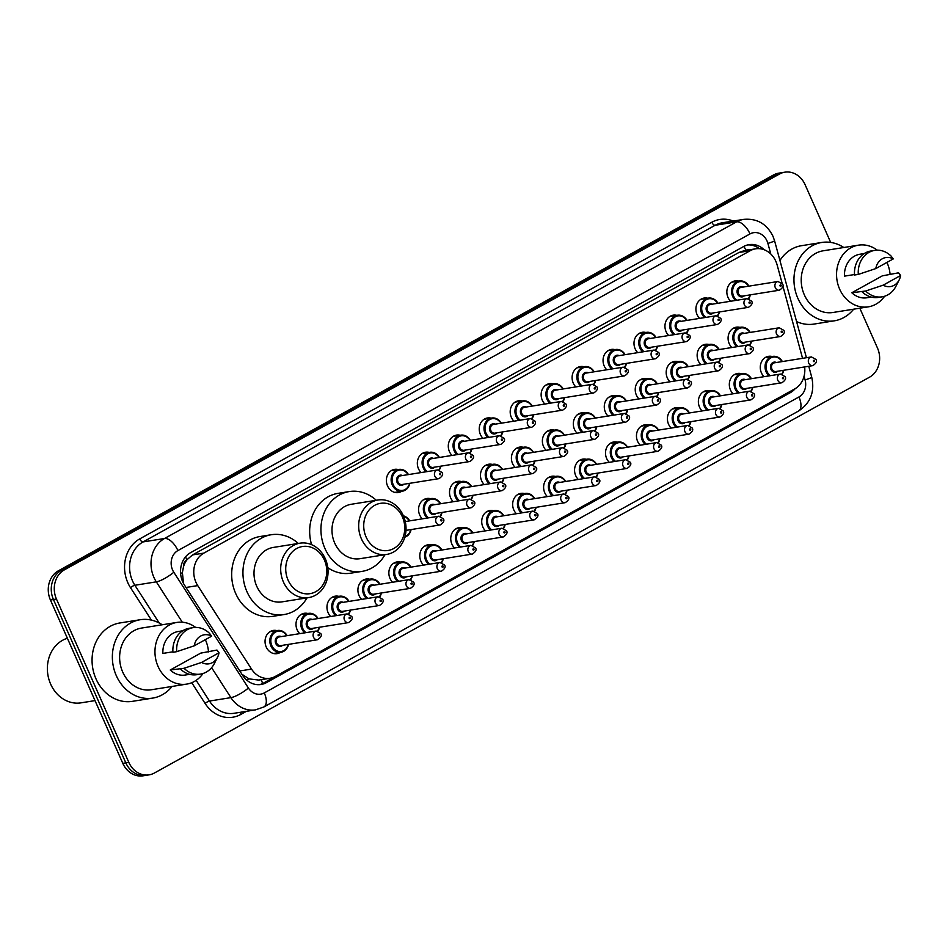 <?xml version="1.0" encoding="UTF-8"?>
<svg xmlns="http://www.w3.org/2000/svg" width="948" height="948" viewBox="0 0 948 948"><rect width="100%" height="100%" fill="white"/><g stroke="black" fill="none" stroke-linecap="round" stroke-linejoin="round"><path stroke-width="1.42" d="M733.065 393.811A11.755 10.061 -99.1 0 1 730.481 390.019A11.755 10.061 -99.1 0 1 737.568 373.453A11.755 10.061 -99.1 0 1 741.135 373.631M702.113 410.934A11.755 10.061 -99.1 0 1 699.529 407.142A11.755 10.061 -99.1 0 1 706.615 390.588A11.755 10.061 -99.1 0 1 710.182 390.766M671.16 428.069A11.755 10.061 -99.1 0 1 668.577 424.277A11.755 10.061 -99.1 0 1 675.663 407.723A11.755 10.061 -99.1 0 1 679.23 407.901M640.208 445.204A11.755 10.061 -99.1 0 1 637.625 441.413A11.755 10.061 -99.1 0 1 644.711 424.858A11.755 10.061 -99.1 0 1 648.29 425.024M609.256 462.34A11.755 10.061 -99.1 0 1 606.673 458.548A11.755 10.061 -99.1 0 1 613.759 441.981A11.755 10.061 -99.1 0 1 617.338 442.159M578.316 479.463A11.755 10.061 -99.1 0 1 575.72 475.671A11.755 10.061 -99.1 0 1 582.807 459.116A11.755 10.061 -99.1 0 1 586.385 459.294M547.363 496.598A11.755 10.061 -99.1 0 1 544.768 492.806A11.755 10.061 -99.1 0 1 551.855 476.252A11.755 10.061 -99.1 0 1 555.433 476.417M516.411 513.733A11.755 10.061 -99.1 0 1 513.816 509.941A11.755 10.061 -99.1 0 1 520.902 493.375A11.755 10.061 -99.1 0 1 524.481 493.553M485.459 530.856A11.755 10.061 -99.1 0 1 482.876 527.064A11.755 10.061 -99.1 0 1 489.962 510.51A11.755 10.061 -99.1 0 1 493.529 510.688M454.507 547.991A11.755 10.061 -99.1 0 1 451.923 544.199A11.755 10.061 -99.1 0 1 459.01 527.645A11.755 10.061 -99.1 0 1 462.577 527.811M423.555 565.126A11.755 10.061 -99.1 0 1 420.971 561.335A11.755 10.061 -99.1 0 1 428.058 544.768A11.755 10.061 -99.1 0 1 431.624 544.946M392.602 582.25A11.755 10.061 -99.1 0 1 390.019 578.458A11.755 10.061 -99.1 0 1 397.105 561.903A11.755 10.061 -99.1 0 1 400.672 562.081M361.65 599.385A11.755 10.061 -99.1 0 1 359.067 595.593A11.755 10.061 -99.1 0 1 366.153 579.038A11.755 10.061 -99.1 0 1 369.72 579.216M330.698 616.52A11.755 10.061 -99.1 0 1 328.115 612.728A11.755 10.061 -99.1 0 1 335.201 596.174A11.755 10.061 -99.1 0 1 338.768 596.339M299.746 633.655A11.755 10.061 -99.1 0 1 297.162 629.863A11.755 10.061 -99.1 0 1 304.249 613.297A11.755 10.061 -99.1 0 1 307.816 613.475M280.347 652.378A11.755 10.061 -99.1 0 1 277.006 653.646A11.755 10.061 -99.1 0 1 266.21 646.986A11.755 10.061 -99.1 0 1 273.297 630.432A11.755 10.061 -99.1 0 1 276.863 630.61M764.017 376.676A11.755 10.061 -99.1 0 1 761.434 372.884A11.755 10.061 -99.1 0 1 768.52 356.329A11.755 10.061 -99.1 0 1 772.087 356.495M700.88 364.66A11.755 10.061 -99.1 0 1 698.297 360.868A11.755 10.061 -99.1 0 1 705.383 344.314A11.755 10.061 -99.1 0 1 708.95 344.491M669.928 381.795A11.755 10.061 -99.1 0 1 667.345 378.003A11.755 10.061 -99.1 0 1 674.431 361.449A11.755 10.061 -99.1 0 1 677.998 361.615M638.976 398.93A11.755 10.061 -99.1 0 1 636.392 395.138A11.755 10.061 -99.1 0 1 643.479 378.572A11.755 10.061 -99.1 0 1 647.046 378.75M608.024 416.054A11.755 10.061 -99.1 0 1 605.44 412.262A11.755 10.061 -99.1 0 1 612.527 395.707A11.755 10.061 -99.1 0 1 616.093 395.885M577.071 433.189A11.755 10.061 -99.1 0 1 574.488 429.397A11.755 10.061 -99.1 0 1 581.574 412.842A11.755 10.061 -99.1 0 1 585.141 413.008M546.119 450.324A11.755 10.061 -99.1 0 1 543.536 446.532A11.755 10.061 -99.1 0 1 550.622 429.977A11.755 10.061 -99.1 0 1 554.201 430.143M515.167 467.459A11.755 10.061 -99.1 0 1 512.584 463.667A11.755 10.061 -99.1 0 1 519.67 447.101A11.755 10.061 -99.1 0 1 523.249 447.278M484.227 484.582A11.755 10.061 -99.1 0 1 481.631 480.79A11.755 10.061 -99.1 0 1 488.718 464.236A11.755 10.061 -99.1 0 1 492.296 464.413M453.274 501.717A11.755 10.061 -99.1 0 1 450.679 497.925A11.755 10.061 -99.1 0 1 457.766 481.371A11.755 10.061 -99.1 0 1 461.344 481.537M422.322 518.852A11.755 10.061 -99.1 0 1 419.727 515.06A11.755 10.061 -99.1 0 1 426.813 498.494A11.755 10.061 -99.1 0 1 430.392 498.672M731.832 347.537A11.755 10.061 -99.1 0 1 729.249 343.745A11.755 10.061 -99.1 0 1 736.335 327.179A11.755 10.061 -99.1 0 1 739.902 327.356M544.887 404.049A11.755 10.061 -99.1 0 1 542.303 400.257A11.755 10.061 -99.1 0 1 549.39 383.691A11.755 10.061 -99.1 0 1 552.957 383.869M513.934 421.173A11.755 10.061 -99.1 0 1 511.351 417.381A11.755 10.061 -99.1 0 1 518.438 400.826A11.755 10.061 -99.1 0 1 522.004 401.004M668.695 335.521A11.755 10.061 -99.1 0 1 666.112 331.729A11.755 10.061 -99.1 0 1 673.199 315.174A11.755 10.061 -99.1 0 1 676.765 315.34M482.982 438.308A11.755 10.061 -99.1 0 1 480.399 434.516A11.755 10.061 -99.1 0 1 487.485 417.961A11.755 10.061 -99.1 0 1 491.052 418.127M699.648 318.386A11.755 10.061 -99.1 0 1 697.064 314.594A11.755 10.061 -99.1 0 1 704.151 298.039A11.755 10.061 -99.1 0 1 707.718 298.217M575.839 386.914A11.755 10.061 -99.1 0 1 573.256 383.122A11.755 10.061 -99.1 0 1 580.342 366.568A11.755 10.061 -99.1 0 1 583.909 366.734M637.743 352.656A11.755 10.061 -99.1 0 1 635.16 348.864A11.755 10.061 -99.1 0 1 642.246 332.298A11.755 10.061 -99.1 0 1 645.813 332.475M606.791 369.779A11.755 10.061 -99.1 0 1 604.208 365.987A11.755 10.061 -99.1 0 1 611.294 349.433A11.755 10.061 -99.1 0 1 614.861 349.611M452.03 455.443A11.755 10.061 -99.1 0 1 449.447 451.651A11.755 10.061 -99.1 0 1 456.533 435.096A11.755 10.061 -99.1 0 1 460.112 435.262M421.078 472.578A11.755 10.061 -99.1 0 1 418.495 468.786A11.755 10.061 -99.1 0 1 425.581 452.22A11.755 10.061 -99.1 0 1 429.16 452.397M401.679 491.301A11.755 10.061 -99.1 0 1 398.338 492.569A11.755 10.061 -99.1 0 1 387.542 485.909A11.755 10.061 -99.1 0 1 394.629 469.355A11.755 10.061 -99.1 0 1 398.207 469.533M730.6 301.263A11.755 10.061 -99.1 0 1 728.017 297.471A11.755 10.061 -99.1 0 1 735.091 280.904A11.755 10.061 -99.1 0 1 738.67 281.082M782.112 283.227L777.123 264.919A22.041 18.853 80.9 0 0 775.843 261.316A22.041 18.853 80.9 0 0 755.615 248.826A22.041 18.853 80.9 0 0 750.259 250.675L203.879 553.099A22.041 18.853 80.9 0 0 197.729 585.603L251.54 669.087A22.041 18.853 80.9 0 0 269.99 678.27A22.041 18.853 80.9 0 0 275.335 676.41L794.72 388.929A22.041 18.853 80.9 0 0 804.639 366.935M183.533 566.62A22.041 18.853 -99.1 0 1 187.171 559.557L186.886 559.711A7.347 6.28 80.9 0 0 183.533 566.62L182.383 572.521L183.533 583.518M241.918 674.253L249.075 678.886L258.697 680.072L269.99 678.27M755.615 248.826L744.334 250.627L738.954 252.476L192.574 554.9L187.171 559.557M802.565 358.332L782.965 286.332M764.207 249.751A22.041 18.853 80.9 0 0 749.086 244.631A22.041 18.853 80.9 0 0 743.73 246.48L190.631 552.625A22.041 18.853 80.9 0 0 184.493 585.129L242.605 675.32A22.041 18.853 80.9 0 0 261.056 684.492A22.041 18.853 80.9 0 0 266.412 682.643L790.348 392.65A22.041 18.853 80.9 0 0 795.242 388.633M747.593 244.94A22.041 18.853 -99.1 0 1 759.36 248.66M859.824 308.207L877.469 347.999A22.041 18.853 -99.1 0 1 869.529 377.186L154.406 773.011A22.041 18.853 -99.1 0 1 149.061 774.86A22.041 18.853 -99.1 0 1 128.821 762.37L56.453 599.041A22.041 18.853 -99.1 0 1 64.381 569.855L779.505 174.029A22.041 18.853 -99.1 0 1 784.849 172.181A22.041 18.853 -99.1 0 1 805.089 184.67L830.673 242.415M149.061 774.86L143.041 775.82A22.041 18.853 -99.1 0 1 122.802 763.33L50.434 600.001A22.041 18.853 -99.1 0 1 58.373 570.815L773.485 174.989L776.495 174.515A22.041 18.853 -99.1 0 1 781.851 172.666A22.041 18.853 -99.1 0 0 776.495 174.515L61.371 570.329L776.495 174.515L779.505 174.029M50.434 600.001L53.444 599.527A22.041 18.853 -99.1 0 1 61.371 570.329A22.041 18.853 -99.1 0 0 53.444 599.527L125.811 762.844L53.444 599.527L56.453 599.041M146.051 775.334A22.041 18.853 -99.1 0 1 125.811 762.844A22.041 18.853 -99.1 0 0 146.051 775.334M788.843 392.188A22.041 18.853 -99.1 0 1 787.338 393.124L263.402 683.129A22.041 18.853 -99.1 0 1 259.539 684.669M773.485 174.989A22.041 18.853 -99.1 0 1 778.841 173.14L784.849 172.181M853.65 309.19A39.686 33.938 -99.1 0 1 834.311 320.827A39.686 33.938 -99.1 0 1 797.884 298.347A39.686 33.938 -99.1 0 1 821.798 242.463A39.686 33.938 -99.1 0 1 843.803 247.511M779.943 260.475A39.686 33.938 -99.1 0 1 801.498 245.698L821.798 242.463M884.603 296.238A31.237 26.71 -99.1 0 1 868.309 306.844A31.237 26.71 -99.1 0 1 839.644 289.152A31.237 26.71 -99.1 0 1 858.461 245.165A31.237 26.71 -99.1 0 1 877.255 250.165M886.925 262.418A31.237 26.71 -99.1 0 1 887.138 262.869A31.237 26.71 -99.1 0 1 890.113 274.624M868.309 306.844L832.972 312.485A31.237 26.71 -99.1 0 1 804.307 294.792A31.237 26.71 -99.1 0 1 823.137 250.805L858.461 245.165M899.166 279.933L895.967 286.225A23.51 20.109 -99.1 0 1 882.138 296.831A23.51 20.109 -99.1 0 1 865.643 291.012L851.825 292.742L882.304 275.868L898.562 272.799L900.6 275.512A14.694 12.573 -99.1 0 1 899.166 279.933A14.694 12.573 -99.1 0 1 883.157 285.17L900.6 275.512M871.236 297.079L866.863 297.779A22.041 18.853 -99.1 0 1 851.825 292.742M883.157 285.17L865.643 291.012M882.138 296.831L878.369 297.423A23.51 20.109 -99.1 0 1 861.886 291.617M854.504 274.541L844.478 276.141A22.041 18.853 -99.1 0 1 859.919 254.242L864.28 253.543M834.311 320.827L814.012 324.074A39.686 33.938 -99.1 0 1 796.581 321.573M875.798 268.58A14.694 12.573 -99.1 0 1 893.241 258.923L875.798 268.58L858.295 274.422A23.51 20.109 -99.1 0 1 874.72 250.391A23.51 20.109 -99.1 0 1 891.167 256.15A23.51 20.109 -99.1 0 1 891.203 256.197L893.241 258.923M858.295 274.422L854.527 275.015A23.51 20.109 -99.1 0 1 870.963 250.983L874.72 250.391M366.082 536.971A23.878 20.429 -99.1 0 1 374.673 505.343A23.878 20.429 -99.1 0 1 402.39 516.861A23.878 20.429 -99.1 0 1 393.799 548.489A23.878 20.429 -99.1 0 1 366.082 536.971M361.401 538.82A27.551 23.57 -99.1 0 1 378.015 500.011A27.551 23.57 -99.1 0 1 403.303 515.617A27.551 23.57 -99.1 0 1 386.701 554.426A27.551 23.57 -99.1 0 1 361.401 538.82M378.015 500.011L351.329 504.265A27.551 23.57 80.9 0 0 334.715 543.074A27.551 23.57 80.9 0 0 360.015 558.692L386.701 554.426M384.983 554.699A40.42 34.566 -99.1 0 1 362.041 571.383A40.42 34.566 -99.1 0 1 324.939 548.489A40.42 34.566 -99.1 0 1 349.302 491.562A40.42 34.566 -99.1 0 1 376.297 500.283M311.596 544.673A40.42 34.566 -99.1 0 1 338.021 493.363L349.302 491.562M362.041 571.383L350.76 573.184A40.42 34.566 -99.1 0 1 327.783 567.674M288.085 580.14A23.878 20.429 -99.1 0 1 296.688 548.513A23.878 20.429 -99.1 0 1 324.406 560.031A23.878 20.429 -99.1 0 1 315.803 591.659A23.878 20.429 -99.1 0 1 288.085 580.14M283.416 581.977A27.551 23.57 -99.1 0 1 300.018 543.168A27.551 23.57 -99.1 0 1 325.318 558.787A27.551 23.57 -99.1 0 1 308.704 597.596A27.551 23.57 -99.1 0 1 283.416 581.977M300.018 543.168L273.332 547.434A27.551 23.57 80.9 0 0 256.73 586.243A27.551 23.57 80.9 0 0 282.018 601.861L308.704 597.596M306.998 597.868A40.42 34.566 -99.1 0 1 284.044 614.553A40.42 34.566 -99.1 0 1 246.942 591.659A40.42 34.566 -99.1 0 1 271.306 534.731A40.42 34.566 -99.1 0 1 298.3 543.453M284.044 614.553L272.763 616.354A40.42 34.566 -99.1 0 1 235.673 593.46A40.42 34.566 -99.1 0 1 260.025 536.532L271.306 534.731M95.013 700.608L80.995 702.847A33.073 28.286 -99.1 0 1 50.647 684.112A33.073 28.286 -99.1 0 1 67.391 638.265M172.05 686.447A39.686 33.938 -99.1 0 1 152.711 698.095A39.686 33.938 -99.1 0 1 116.284 675.616A39.686 33.938 -99.1 0 1 140.197 619.731A39.686 33.938 -99.1 0 1 162.215 624.768M152.711 698.095L132.412 701.342A39.686 33.938 -99.1 0 1 95.985 678.851A39.686 33.938 -99.1 0 1 119.898 622.966L140.197 619.731M203.002 673.507A31.237 26.71 -99.1 0 1 186.709 684.112A31.237 26.71 -99.1 0 1 158.043 666.408A31.237 26.71 -99.1 0 1 176.873 622.433A31.237 26.71 -99.1 0 1 195.655 627.434M205.337 639.675A31.237 26.71 -99.1 0 1 205.538 640.125A31.237 26.71 -99.1 0 1 208.513 651.892M186.709 684.112L151.384 689.753A31.237 26.71 -99.1 0 1 122.707 672.049A31.237 26.71 -99.1 0 1 141.536 628.074L176.873 622.433M217.566 657.201L214.367 663.493A23.51 20.109 -99.1 0 1 200.538 674.087A23.51 20.109 -99.1 0 1 184.042 668.281L170.237 669.999L200.703 653.136L216.962 650.055L219 652.781A14.694 12.573 -99.1 0 1 217.566 657.201A14.694 12.573 -99.1 0 1 201.557 662.439L219 652.781M189.636 674.348L185.263 675.035A22.041 18.853 -99.1 0 1 170.237 669.999M201.557 662.439L184.042 668.281M200.538 674.087L196.769 674.692A23.51 20.109 -99.1 0 1 180.286 668.885M172.903 651.809L162.878 653.409A22.041 18.853 -99.1 0 1 178.319 631.498L182.68 630.799M194.198 645.837A14.694 12.573 -99.1 0 1 211.641 636.179L194.198 645.837L176.695 651.679A23.51 20.109 -99.1 0 1 193.119 627.647A23.51 20.109 -99.1 0 1 209.567 633.418A23.51 20.109 -99.1 0 1 209.603 633.465L211.641 636.179M176.695 651.679L172.927 652.283A23.51 20.109 -99.1 0 1 189.363 628.251L193.119 627.647M180.63 573.836A22.041 5.226 -32.8 0 0 182.383 572.521M749.738 249.762A7.347 6.28 80.9 0 0 745.886 250.308A22.041 10.914 -119 0 0 743.907 246.385M262.584 683.555A22.041 10.914 -119 0 0 261.233 679.669M247.025 680.356A22.041 5.226 -32.8 0 0 249.075 678.886M186.886 559.711A22.041 10.914 -119 0 0 185.512 556.903M738.954 252.476L750.259 250.675M239.797 670.959L251.54 669.087M185.998 587.476L197.729 585.603M192.574 554.9L203.879 553.099M770.783 253.993L767.904 243.411A14.694 12.573 80.9 0 0 767.05 241.017A14.694 12.573 80.9 0 0 749.998 233.919L177.904 550.575A14.694 12.573 80.9 0 0 172.607 570.044A14.694 12.573 80.9 0 0 173.804 572.248L248.412 688.035A14.694 12.573 80.9 0 0 264.279 692.917L798.939 396.975A14.694 12.573 80.9 0 0 805.089 379.923L804.082 376.214M182.312 622.22L156.302 581.847A29.388 25.146 -99.1 0 1 153.92 577.427A29.388 25.146 -99.1 0 1 164.502 538.5L736.596 221.844A29.388 25.146 -99.1 0 1 743.73 219.379L722.305 222.792A29.388 25.146 80.9 0 0 715.171 225.269L143.065 541.924A29.388 25.146 80.9 0 0 132.495 580.851A29.388 25.146 80.9 0 0 134.877 585.271L159.181 622.978M151.407 620.111L130.492 587.665A33.073 28.286 -99.1 0 1 139.723 538.902L711.818 222.247A3.674 1.813 -119 0 0 715.171 225.269L736.596 221.844A14.694 7.276 61 0 1 749.998 233.919M130.492 587.665A3.674 0.865 147.2 0 1 134.877 585.271L156.302 581.847A14.694 3.484 -32.8 0 0 173.804 572.248M711.818 222.247A33.073 28.286 -99.1 0 1 733.219 221.05M246.456 711.308L240.816 714.437A33.073 28.286 -99.1 0 1 205.112 703.452L191.745 682.702M64.381 569.855L58.373 570.815M128.821 762.37L122.802 763.33M177.904 550.575A14.694 7.276 61 0 0 164.502 538.5L143.065 541.924A3.674 1.813 -119 0 1 139.723 538.902M248.412 688.035A14.694 3.484 -32.8 0 1 230.921 697.633L209.484 701.046A29.388 25.146 80.9 0 0 234.085 713.287L255.51 709.862A29.388 25.146 -99.1 0 1 230.921 697.633L211.605 667.665M196.153 680.344L209.484 701.046A3.674 0.865 147.2 0 0 205.112 703.452M240.306 712.292A3.674 1.813 -119 0 0 240.816 714.437M264.279 692.917A14.694 7.276 61 0 1 263.876 706.971L798.548 411.041C810.504 403.113 814.901 391.856 811.749 377.257L808.763 366.272M798.939 396.975A14.694 7.276 61 0 1 798.548 411.041M805.089 379.923A14.694 0.96 -15.2 0 0 811.749 377.257M767.904 243.411A14.694 0.96 -15.2 0 0 774.563 240.756L806.428 357.716M787.338 393.124L790.348 392.65M263.402 683.129L266.412 682.643M750.318 294.852A11.021 9.433 -99.1 0 1 748.766 298.715M735.565 300.469A11.021 9.433 -99.1 0 1 732.709 296.499A11.021 9.433 -99.1 0 1 739.345 280.975A11.021 9.433 -99.1 0 1 748.92 286.142M748.612 286.189A10.286 8.805 80.9 0 0 736.797 282.836A10.286 8.805 80.9 0 0 733.634 296.132A10.286 8.805 80.9 0 0 736.833 300.267M748.327 298.632A10.286 8.805 80.9 0 0 750.01 294.899M744.393 295.8A5.143 4.396 -99.1 0 1 737.556 293.963A5.143 4.396 -99.1 0 1 738.136 288.228A5.143 4.396 -99.1 0 1 743.007 287.09M741.146 287.386A4.408 3.768 80.9 0 0 738.48 293.596A4.408 3.768 80.9 0 0 742.533 296.096L779.375 290.207A4.408 3.768 -99.1 0 1 775.322 287.706A4.408 3.768 -99.1 0 1 777.976 281.497L741.146 287.386M780.003 285.869A0.735 0.628 80.9 0 0 781.116 285.253A0.735 0.628 80.9 0 0 780.003 285.869M719.366 311.975A11.021 9.433 -99.1 0 1 717.814 315.85M704.613 317.592A11.021 9.433 -99.1 0 1 701.757 313.622A11.021 9.433 -99.1 0 1 708.393 298.099A11.021 9.433 -99.1 0 1 717.968 303.277M717.672 303.324A10.286 8.805 80.9 0 0 705.845 299.971A10.286 8.805 80.9 0 0 702.693 313.255A10.286 8.805 80.9 0 0 705.881 317.39M717.375 315.767A10.286 8.805 80.9 0 0 719.058 312.034M713.441 312.923A5.143 4.396 -99.1 0 1 706.604 311.098A5.143 4.396 -99.1 0 1 707.196 305.363A5.143 4.396 -99.1 0 1 712.055 304.213M710.194 304.509A4.408 3.768 80.9 0 0 707.528 310.719A4.408 3.768 80.9 0 0 711.581 313.219L748.422 307.342A4.408 3.768 -99.1 0 1 744.37 304.841A4.408 3.768 -99.1 0 1 747.024 298.632L710.194 304.509M749.05 302.993A0.735 0.628 80.9 0 0 750.164 302.376A0.735 0.628 80.9 0 0 749.05 302.993M688.414 329.11A11.021 9.433 -99.1 0 1 686.862 332.985M673.661 334.727A11.021 9.433 -99.1 0 1 670.805 330.757A11.021 9.433 -99.1 0 1 677.441 315.234A11.021 9.433 -99.1 0 1 687.016 320.4M686.719 320.448A10.286 8.805 80.9 0 0 674.893 317.094A10.286 8.805 80.9 0 0 671.741 330.39A10.286 8.805 80.9 0 0 674.929 334.526M686.423 332.89A10.286 8.805 80.9 0 0 688.106 329.157M682.489 330.058A5.143 4.396 -99.1 0 1 675.651 328.221A5.143 4.396 -99.1 0 1 676.244 322.486A5.143 4.396 -99.1 0 1 681.102 321.348M679.242 321.645A4.408 3.768 80.9 0 0 676.588 327.854A4.408 3.768 80.9 0 0 680.628 330.354L717.47 324.477A4.408 3.768 -99.1 0 1 713.417 321.976A4.408 3.768 -99.1 0 1 716.084 315.767L679.242 321.645M718.098 320.128A0.735 0.628 80.9 0 0 719.212 319.512A0.735 0.628 80.9 0 0 718.098 320.128M657.462 346.245A11.021 9.433 -99.1 0 1 655.909 350.108M642.708 351.862A11.021 9.433 -99.1 0 1 639.853 347.892A11.021 9.433 -99.1 0 1 646.489 332.369A11.021 9.433 -99.1 0 1 656.063 337.535M655.767 337.583A10.286 8.805 80.9 0 0 643.941 334.229A10.286 8.805 80.9 0 0 640.789 347.525A10.286 8.805 80.9 0 0 643.976 351.661M655.483 350.025A10.286 8.805 80.9 0 0 657.154 346.293M651.537 347.193A5.143 4.396 -99.1 0 1 644.699 345.356A5.143 4.396 -99.1 0 1 645.292 339.621A5.143 4.396 -99.1 0 1 650.15 338.483M648.29 338.78A4.408 3.768 80.9 0 0 645.635 344.989A4.408 3.768 80.9 0 0 649.676 347.489L686.518 341.6A4.408 3.768 -99.1 0 1 682.465 339.111A4.408 3.768 -99.1 0 1 685.131 332.902L648.29 338.78M687.146 337.263A0.735 0.628 80.9 0 0 688.26 336.647A0.735 0.628 80.9 0 0 687.146 337.263M626.51 363.38A11.021 9.433 -99.1 0 1 624.957 367.243M611.768 368.985A11.021 9.433 -99.1 0 1 608.9 365.027A11.021 9.433 -99.1 0 1 615.536 349.504A11.021 9.433 -99.1 0 1 625.123 354.671M624.815 354.718A10.286 8.805 80.9 0 0 612.989 351.364A10.286 8.805 80.9 0 0 609.837 364.648A10.286 8.805 80.9 0 0 613.024 368.784M624.531 367.16A10.286 8.805 80.9 0 0 626.201 363.428M620.585 364.316A5.143 4.396 -99.1 0 1 613.747 362.491A5.143 4.396 -99.1 0 1 614.34 356.756A5.143 4.396 -99.1 0 1 619.198 355.607M617.338 355.915A4.408 3.768 80.9 0 0 614.683 362.124A4.408 3.768 80.9 0 0 618.724 364.613L655.566 358.735A4.408 3.768 -99.1 0 1 651.513 356.235A4.408 3.768 -99.1 0 1 654.179 350.025L617.338 355.915M656.194 354.386A0.735 0.628 80.9 0 0 657.308 353.77A0.735 0.628 80.9 0 0 656.194 354.386M595.557 380.504A11.021 9.433 -99.1 0 1 594.005 384.378M580.816 386.12A11.021 9.433 -99.1 0 1 577.948 382.151A11.021 9.433 -99.1 0 1 584.596 366.627A11.021 9.433 -99.1 0 1 594.171 371.794M593.863 371.853A10.286 8.805 80.9 0 0 582.036 368.488A10.286 8.805 80.9 0 0 578.884 381.783A10.286 8.805 80.9 0 0 582.072 385.919M593.578 384.284A10.286 8.805 80.9 0 0 595.249 380.551M589.632 381.452A5.143 4.396 -99.1 0 1 582.795 379.615A5.143 4.396 -99.1 0 1 583.387 373.891A5.143 4.396 -99.1 0 1 588.246 372.742M586.385 373.038A4.408 3.768 80.9 0 0 583.731 379.247A4.408 3.768 80.9 0 0 587.772 381.748L624.614 375.87A4.408 3.768 -99.1 0 1 620.573 373.37A4.408 3.768 -99.1 0 1 623.227 367.16L586.385 373.038M625.242 371.521A0.735 0.628 80.9 0 0 626.355 370.905A0.735 0.628 80.9 0 0 625.242 371.521M564.605 397.639A11.021 9.433 -99.1 0 1 563.053 401.514M549.864 403.256A11.021 9.433 -99.1 0 1 546.996 399.286A11.021 9.433 -99.1 0 1 553.644 383.762A11.021 9.433 -99.1 0 1 563.219 388.929M562.911 388.976A10.286 8.805 80.9 0 0 551.084 385.623A10.286 8.805 80.9 0 0 547.932 398.918A10.286 8.805 80.9 0 0 551.132 403.054M562.626 401.419A10.286 8.805 80.9 0 0 564.297 397.686M558.692 398.587A5.143 4.396 -99.1 0 1 551.843 396.75A5.143 4.396 -99.1 0 1 552.435 391.014A5.143 4.396 -99.1 0 1 557.294 389.877M555.433 390.173A4.408 3.768 80.9 0 0 552.779 396.382A4.408 3.768 80.9 0 0 556.82 398.883L593.661 393.005A4.408 3.768 -99.1 0 1 589.62 390.505A4.408 3.768 -99.1 0 1 592.275 384.296L555.433 390.173M594.289 388.656A0.735 0.628 80.9 0 0 595.403 388.04A0.735 0.628 80.9 0 0 594.289 388.656M533.653 414.774A11.021 9.433 -99.1 0 1 532.101 418.637M518.912 420.379A11.021 9.433 -99.1 0 1 516.044 416.421A11.021 9.433 -99.1 0 1 522.692 400.897A11.021 9.433 -99.1 0 1 532.266 406.064M531.958 406.111A10.286 8.805 80.9 0 0 520.132 402.758A10.286 8.805 80.9 0 0 516.98 416.042A10.286 8.805 80.9 0 0 520.179 420.177M531.674 418.554A10.286 8.805 80.9 0 0 533.345 414.821M527.74 415.71A5.143 4.396 -99.1 0 1 520.89 413.885A5.143 4.396 -99.1 0 1 521.483 408.15A5.143 4.396 -99.1 0 1 526.341 407.012M524.481 407.308A4.408 3.768 80.9 0 0 521.827 413.518A4.408 3.768 80.9 0 0 525.867 416.006L562.709 410.129A4.408 3.768 -99.1 0 1 558.668 407.628A4.408 3.768 -99.1 0 1 561.323 401.419L524.481 407.308M563.337 405.791A0.735 0.628 80.9 0 0 564.451 405.163A0.735 0.628 80.9 0 0 563.337 405.791M502.701 431.897A11.021 9.433 -99.1 0 1 501.148 435.772M487.959 437.514A11.021 9.433 -99.1 0 1 485.092 433.544A11.021 9.433 -99.1 0 1 491.739 418.021A11.021 9.433 -99.1 0 1 501.314 423.199M501.006 423.246A10.286 8.805 80.9 0 0 489.18 419.893A10.286 8.805 80.9 0 0 486.028 433.177A10.286 8.805 80.9 0 0 489.227 437.312M500.722 435.677A10.286 8.805 80.9 0 0 502.393 431.944M496.788 432.845A5.143 4.396 -99.1 0 1 489.938 431.008A5.143 4.396 -99.1 0 1 490.531 425.285A5.143 4.396 -99.1 0 1 495.389 424.135M493.529 424.431A4.408 3.768 80.9 0 0 490.874 430.641A4.408 3.768 80.9 0 0 494.927 433.141L531.757 427.264A4.408 3.768 -99.1 0 1 527.716 424.763A4.408 3.768 -99.1 0 1 530.37 418.554L493.529 424.431M532.385 422.915A0.735 0.628 80.9 0 0 533.499 422.298A0.735 0.628 80.9 0 0 532.385 422.915M471.749 449.032A11.021 9.433 -99.1 0 1 470.196 452.907M457.007 454.649A11.021 9.433 -99.1 0 1 454.139 450.679A11.021 9.433 -99.1 0 1 460.787 435.156A11.021 9.433 -99.1 0 1 470.362 440.322M470.054 440.37A10.286 8.805 80.9 0 0 458.228 437.016A10.286 8.805 80.9 0 0 455.076 450.312A10.286 8.805 80.9 0 0 458.275 454.448M469.77 452.812A10.286 8.805 80.9 0 0 471.44 449.079M465.835 449.98A5.143 4.396 -99.1 0 1 458.986 448.143A5.143 4.396 -99.1 0 1 459.579 442.408A5.143 4.396 -99.1 0 1 464.437 441.27M462.577 441.567A4.408 3.768 80.9 0 0 459.922 447.776A4.408 3.768 80.9 0 0 463.975 450.276L500.805 444.399A4.408 3.768 -99.1 0 1 496.764 441.898A4.408 3.768 -99.1 0 1 499.418 435.689L462.577 441.567M501.433 440.05A0.735 0.628 80.9 0 0 502.547 439.434A0.735 0.628 80.9 0 0 501.433 440.05M440.796 466.167A11.021 9.433 -99.1 0 1 439.244 470.03M426.055 471.784A11.021 9.433 -99.1 0 1 423.187 467.814A11.021 9.433 -99.1 0 1 429.835 452.291A11.021 9.433 -99.1 0 1 439.41 457.457M439.102 457.505A10.286 8.805 80.9 0 0 427.287 454.151A10.286 8.805 80.9 0 0 424.123 467.447A10.286 8.805 80.9 0 0 427.323 471.583M438.817 469.947A10.286 8.805 80.9 0 0 440.488 466.215M434.883 467.103A5.143 4.396 -99.1 0 1 428.034 465.278A5.143 4.396 -99.1 0 1 428.626 459.543A5.143 4.396 -99.1 0 1 433.485 458.405M431.624 458.702A4.408 3.768 80.9 0 0 428.97 464.911A4.408 3.768 80.9 0 0 433.023 467.411L469.853 461.522A4.408 3.768 -99.1 0 1 465.812 459.022A4.408 3.768 -99.1 0 1 468.466 452.812L431.624 458.702M470.481 457.185A0.735 0.628 80.9 0 0 471.606 456.557A0.735 0.628 80.9 0 0 470.481 457.185M409.844 483.29A11.021 9.433 -99.1 0 1 402.355 491.194A11.021 9.433 -99.1 0 1 392.235 484.938A11.021 9.433 -99.1 0 1 398.883 469.414A11.021 9.433 -99.1 0 1 408.458 474.593M408.15 474.64A10.286 8.805 80.9 0 0 396.335 471.286A10.286 8.805 80.9 0 0 393.171 484.57A10.286 8.805 80.9 0 0 401.999 490.471A10.286 8.805 80.9 0 0 409.548 483.35M403.931 484.238A5.143 4.396 -99.1 0 1 397.082 482.414A5.143 4.396 -99.1 0 1 397.674 476.678A5.143 4.396 -99.1 0 1 402.545 475.529M400.672 475.825A4.408 3.768 80.9 0 0 398.018 482.034A4.408 3.768 80.9 0 0 402.071 484.535L438.912 478.657A4.408 3.768 -99.1 0 1 434.859 476.157A4.408 3.768 -99.1 0 1 437.514 469.947L400.672 475.825M439.528 474.308A0.735 0.628 80.9 0 0 440.654 473.692A0.735 0.628 80.9 0 0 439.528 474.308M736.797 346.743A11.021 9.433 -99.1 0 1 733.942 342.773A11.021 9.433 -99.1 0 1 740.578 327.25A11.021 9.433 -99.1 0 1 750.152 332.416M749.856 332.464A10.286 8.805 80.9 0 0 738.03 329.11A10.286 8.805 80.9 0 0 734.878 342.406A10.286 8.805 80.9 0 0 738.065 346.541M745.626 342.074A5.143 4.396 -99.1 0 1 738.788 340.237A5.143 4.396 -99.1 0 1 739.381 334.502A5.143 4.396 -99.1 0 1 744.239 333.364M779.22 327.783L742.379 333.66A4.408 3.768 80.9 0 0 739.724 339.87A4.408 3.768 80.9 0 0 743.765 342.37L780.607 336.481A4.408 3.768 -99.1 0 1 776.554 333.992A4.408 3.768 -99.1 0 1 779.22 327.783L783.83 330.331C785.122 332.144 784.043 334.194 780.607 336.481M782.349 331.527A0.735 0.628 80.9 0 0 781.235 332.144A0.735 0.628 80.9 0 0 782.349 331.527M751.551 341.126A11.021 9.433 -99.1 0 1 749.998 344.989M749.572 344.906A10.286 8.805 80.9 0 0 751.243 341.173M705.857 363.866A11.021 9.433 -99.1 0 1 702.989 359.908A11.021 9.433 -99.1 0 1 709.625 344.385A11.021 9.433 -99.1 0 1 719.212 349.551M718.904 349.599A10.286 8.805 80.9 0 0 707.078 346.245A10.286 8.805 80.9 0 0 703.926 359.529A10.286 8.805 80.9 0 0 707.113 363.665M714.674 359.197A5.143 4.396 -99.1 0 1 707.836 357.372A5.143 4.396 -99.1 0 1 708.429 351.637A5.143 4.396 -99.1 0 1 713.287 350.487M748.268 344.906L711.427 350.796A4.408 3.768 80.9 0 0 708.772 357.005A4.408 3.768 80.9 0 0 712.813 359.493L749.655 353.616A4.408 3.768 -99.1 0 1 745.602 351.116A4.408 3.768 -99.1 0 1 748.268 344.906L752.878 347.466C754.17 349.267 753.103 351.329 749.655 353.616M751.397 348.651A0.735 0.628 80.9 0 0 750.283 349.279A0.735 0.628 80.9 0 0 751.397 348.651M720.599 358.261A11.021 9.433 -99.1 0 1 719.046 362.124M718.62 362.041A10.286 8.805 80.9 0 0 720.29 358.308M674.905 381.001A11.021 9.433 -99.1 0 1 672.037 377.031A11.021 9.433 -99.1 0 1 678.685 361.508A11.021 9.433 -99.1 0 1 688.26 366.675M687.952 366.734A10.286 8.805 80.9 0 0 676.125 363.368A10.286 8.805 80.9 0 0 672.973 376.664A10.286 8.805 80.9 0 0 676.161 380.8M683.721 376.332A5.143 4.396 -99.1 0 1 676.884 374.496A5.143 4.396 -99.1 0 1 677.476 368.772A5.143 4.396 -99.1 0 1 682.335 367.623M717.316 362.041L680.474 367.919A4.408 3.768 80.9 0 0 677.82 374.128A4.408 3.768 80.9 0 0 681.861 376.629L718.702 370.751A4.408 3.768 -99.1 0 1 714.662 368.251A4.408 3.768 -99.1 0 1 717.316 362.041L721.926 364.601C723.217 366.402 722.151 368.452 718.702 370.751M720.444 365.786A0.735 0.628 80.9 0 0 719.331 366.402A0.735 0.628 80.9 0 0 720.444 365.786M689.646 375.384A11.021 9.433 -99.1 0 1 688.094 379.259M687.667 379.164A10.286 8.805 80.9 0 0 689.338 375.432M643.953 398.136A11.021 9.433 -99.1 0 1 641.085 394.167A11.021 9.433 -99.1 0 1 647.733 378.643A11.021 9.433 -99.1 0 1 657.308 383.81M657 383.857A10.286 8.805 80.9 0 0 645.173 380.504A10.286 8.805 80.9 0 0 642.021 393.799A10.286 8.805 80.9 0 0 645.221 397.935M652.769 393.467A5.143 4.396 -99.1 0 1 645.932 391.631A5.143 4.396 -99.1 0 1 646.524 385.895A5.143 4.396 -99.1 0 1 651.383 384.758M686.364 379.176L649.522 385.054A4.408 3.768 80.9 0 0 646.868 391.263A4.408 3.768 80.9 0 0 650.909 393.764L687.75 387.886A4.408 3.768 -99.1 0 1 683.709 385.386A4.408 3.768 -99.1 0 1 686.364 379.176L690.974 381.724C692.265 383.537 691.199 385.587 687.75 387.886M689.492 382.921A0.735 0.628 80.9 0 0 688.378 383.537A0.735 0.628 80.9 0 0 689.492 382.921M658.694 392.519A11.021 9.433 -99.1 0 1 657.142 396.394M656.715 396.3A10.286 8.805 80.9 0 0 658.386 392.567M613 415.271A11.021 9.433 -99.1 0 1 610.133 411.302A11.021 9.433 -99.1 0 1 616.781 395.778A11.021 9.433 -99.1 0 1 626.355 400.945M626.047 400.992A10.286 8.805 80.9 0 0 614.221 397.639A10.286 8.805 80.9 0 0 611.069 410.922A10.286 8.805 80.9 0 0 614.268 415.058M621.829 410.591A5.143 4.396 -99.1 0 1 614.979 408.766A5.143 4.396 -99.1 0 1 615.572 403.03A5.143 4.396 -99.1 0 1 620.43 401.893M655.412 396.3L618.57 402.189A4.408 3.768 80.9 0 0 615.916 408.398A4.408 3.768 80.9 0 0 619.956 410.887L656.798 405.009A4.408 3.768 -99.1 0 1 652.757 402.509A4.408 3.768 -99.1 0 1 655.412 396.3L660.021 398.859C661.313 400.672 660.246 402.722 656.798 405.009M658.54 400.044A0.735 0.628 80.9 0 0 657.426 400.672A0.735 0.628 80.9 0 0 658.54 400.044M627.742 409.654A11.021 9.433 -99.1 0 1 626.19 413.518M625.763 413.435A10.286 8.805 80.9 0 0 627.434 409.702M582.048 432.395A11.021 9.433 -99.1 0 1 579.181 428.425A11.021 9.433 -99.1 0 1 585.828 412.901A11.021 9.433 -99.1 0 1 595.403 418.08M595.095 418.127A10.286 8.805 80.9 0 0 583.269 414.774A10.286 8.805 80.9 0 0 580.117 428.058A10.286 8.805 80.9 0 0 583.316 432.193M590.877 427.726A5.143 4.396 -99.1 0 1 584.027 425.901A5.143 4.396 -99.1 0 1 584.62 420.165A5.143 4.396 -99.1 0 1 589.478 419.016M624.459 413.435L587.618 419.312A4.408 3.768 80.9 0 0 584.963 425.522A4.408 3.768 80.9 0 0 589.016 428.022L625.846 422.144A4.408 3.768 -99.1 0 1 621.805 419.644A4.408 3.768 -99.1 0 1 624.459 413.435L629.069 415.994C630.361 417.795 629.294 419.846 625.846 422.144M627.588 417.179A0.735 0.628 80.9 0 0 626.474 417.795A0.735 0.628 80.9 0 0 627.588 417.179M596.79 426.778A11.021 9.433 -99.1 0 1 595.237 430.653M594.811 430.558A10.286 8.805 80.9 0 0 596.482 426.825M551.096 449.53A11.021 9.433 -99.1 0 1 548.228 445.56A11.021 9.433 -99.1 0 1 554.876 430.036A11.021 9.433 -99.1 0 1 564.451 435.203M564.143 435.251A10.286 8.805 80.9 0 0 552.317 431.897A10.286 8.805 80.9 0 0 549.165 445.193A10.286 8.805 80.9 0 0 552.364 449.328M559.924 444.861A5.143 4.396 -99.1 0 1 553.075 443.024A5.143 4.396 -99.1 0 1 553.668 437.289A5.143 4.396 -99.1 0 1 558.526 436.151M593.507 430.57L556.666 436.447A4.408 3.768 80.9 0 0 554.011 442.657A4.408 3.768 80.9 0 0 558.064 445.157L594.894 439.279A4.408 3.768 -99.1 0 1 590.853 436.779A4.408 3.768 -99.1 0 1 593.507 430.57L598.117 433.129C599.42 434.931 598.342 436.981 594.894 439.279M596.636 434.314A0.735 0.628 80.9 0 0 595.522 434.931A0.735 0.628 80.9 0 0 596.636 434.314M565.837 443.913A11.021 9.433 -99.1 0 1 564.285 447.788M563.859 447.693A10.286 8.805 80.9 0 0 565.529 443.96M520.144 466.665A11.021 9.433 -99.1 0 1 517.276 462.695A11.021 9.433 -99.1 0 1 523.924 447.172A11.021 9.433 -99.1 0 1 533.499 452.338M533.191 452.386A10.286 8.805 80.9 0 0 521.376 449.032A10.286 8.805 80.9 0 0 518.212 462.328A10.286 8.805 80.9 0 0 521.412 466.463M528.972 461.996A5.143 4.396 -99.1 0 1 522.123 460.159A5.143 4.396 -99.1 0 1 522.715 454.424A5.143 4.396 -99.1 0 1 527.574 453.286M562.555 447.693L525.713 453.582A4.408 3.768 80.9 0 0 523.059 459.792A4.408 3.768 80.9 0 0 527.112 462.292L563.942 456.403A4.408 3.768 -99.1 0 1 559.901 453.902A4.408 3.768 -99.1 0 1 562.555 447.693L567.165 450.253C568.468 452.066 567.39 454.116 563.942 456.403M565.695 451.449A0.735 0.628 80.9 0 0 564.57 452.066A0.735 0.628 80.9 0 0 565.695 451.449M534.885 461.048A11.021 9.433 -99.1 0 1 533.333 464.911M532.906 464.828A10.286 8.805 80.9 0 0 534.577 461.095M489.192 483.788A11.021 9.433 -99.1 0 1 486.324 479.818A11.021 9.433 -99.1 0 1 492.972 464.295A11.021 9.433 -99.1 0 1 502.547 469.473M502.239 469.521A10.286 8.805 80.9 0 0 490.424 466.167A10.286 8.805 80.9 0 0 487.26 479.451A10.286 8.805 80.9 0 0 490.46 483.587M498.02 479.119A5.143 4.396 -99.1 0 1 491.171 477.294A5.143 4.396 -99.1 0 1 491.763 471.559A5.143 4.396 -99.1 0 1 496.634 470.409M531.603 464.828L494.761 470.706A4.408 3.768 80.9 0 0 492.107 476.915A4.408 3.768 80.9 0 0 496.16 479.415L533.001 473.538A4.408 3.768 -99.1 0 1 528.948 471.038A4.408 3.768 -99.1 0 1 531.603 464.828L536.212 467.388C537.516 469.189 536.438 471.239 533.001 473.538M534.743 468.573A0.735 0.628 80.9 0 0 533.617 469.189A0.735 0.628 80.9 0 0 534.743 468.573M503.933 478.171A11.021 9.433 -99.1 0 1 502.381 482.046M501.954 481.963A10.286 8.805 80.9 0 0 503.637 478.23M458.24 500.923A11.021 9.433 -99.1 0 1 455.384 496.953A11.021 9.433 -99.1 0 1 462.02 481.43A11.021 9.433 -99.1 0 1 471.594 486.597M471.286 486.644A10.286 8.805 80.9 0 0 459.472 483.29A10.286 8.805 80.9 0 0 456.308 496.586A10.286 8.805 80.9 0 0 459.507 500.722M467.068 496.254A5.143 4.396 -99.1 0 1 460.218 494.418A5.143 4.396 -99.1 0 1 460.811 488.682A5.143 4.396 -99.1 0 1 465.681 487.545M500.651 481.963L463.821 487.841A4.408 3.768 80.9 0 0 461.155 494.05A4.408 3.768 80.9 0 0 465.207 496.551L502.049 490.673A4.408 3.768 -99.1 0 1 497.996 488.173A4.408 3.768 -99.1 0 1 500.651 481.963L505.272 484.523C506.564 486.324 505.485 488.374 502.049 490.673M503.791 485.708A0.735 0.628 80.9 0 0 502.665 486.324A0.735 0.628 80.9 0 0 503.791 485.708M472.981 495.306A11.021 9.433 -99.1 0 1 471.44 499.181M471.002 499.086A10.286 8.805 80.9 0 0 472.685 495.354M427.287 518.058A11.021 9.433 -99.1 0 1 424.431 514.089A11.021 9.433 -99.1 0 1 431.067 498.565A11.021 9.433 -99.1 0 1 440.642 503.732M440.334 503.779A10.286 8.805 80.9 0 0 428.52 500.426A10.286 8.805 80.9 0 0 425.356 513.721A10.286 8.805 80.9 0 0 428.555 517.857M436.116 513.389A5.143 4.396 -99.1 0 1 429.266 511.553A5.143 4.396 -99.1 0 1 429.859 505.817A5.143 4.396 -99.1 0 1 434.729 504.68M469.698 499.098L432.869 504.976A4.408 3.768 80.9 0 0 430.202 511.185A4.408 3.768 80.9 0 0 434.255 513.686L471.097 507.796A4.408 3.768 -99.1 0 1 467.044 505.308A4.408 3.768 -99.1 0 1 469.698 499.098L474.32 501.646C475.612 503.459 474.533 505.509 471.097 507.796M472.839 502.843A0.735 0.628 80.9 0 0 471.713 503.459A0.735 0.628 80.9 0 0 472.839 502.843M442.041 512.441A11.021 9.433 -99.1 0 1 440.488 516.304M440.05 516.222A10.286 8.805 80.9 0 0 441.732 512.489M403.41 515.842A11.021 9.433 -99.1 0 1 409.69 520.867M409.382 520.914A10.286 8.805 80.9 0 0 403.682 516.494M436.092 522.431A4.408 3.768 -99.1 0 1 438.746 516.222L443.368 518.781C444.659 520.582 443.581 522.644 440.145 524.931A4.408 3.768 -99.1 0 1 436.092 522.431M441.887 519.966A0.735 0.628 80.9 0 0 440.773 520.582A0.735 0.628 80.9 0 0 441.887 519.966M411.088 529.577A11.021 9.433 -99.1 0 1 404.82 537.172L408.161 535.17L411.183 529.553M405.033 536.39A10.286 8.805 80.9 0 0 410.78 529.624M768.994 375.882A11.021 9.433 -99.1 0 1 766.126 371.912A11.021 9.433 -99.1 0 1 772.774 356.389A11.021 9.433 -99.1 0 1 782.349 361.555M782.041 361.615A10.286 8.805 80.9 0 0 770.214 358.249A10.286 8.805 80.9 0 0 767.062 371.545A10.286 8.805 80.9 0 0 770.25 375.681M777.81 371.213A5.143 4.396 -99.1 0 1 770.973 369.376A5.143 4.396 -99.1 0 1 771.565 363.653A5.143 4.396 -99.1 0 1 776.424 362.503M811.405 356.922L774.563 362.8A4.408 3.768 80.9 0 0 771.909 369.009A4.408 3.768 80.9 0 0 775.95 371.509L812.792 365.632A4.408 3.768 -99.1 0 1 808.751 363.131A4.408 3.768 -99.1 0 1 811.405 356.922L816.015 359.482C817.306 361.283 816.24 363.333 812.792 365.632M814.533 360.667A0.735 0.628 80.9 0 0 813.42 361.283A0.735 0.628 80.9 0 0 814.533 360.667M783.735 370.265A11.021 9.433 -99.1 0 1 782.183 374.14M781.756 374.045A10.286 8.805 80.9 0 0 783.427 370.312M738.042 393.017A11.021 9.433 -99.1 0 1 735.174 389.047A11.021 9.433 -99.1 0 1 741.822 373.524A11.021 9.433 -99.1 0 1 751.397 378.69M751.089 378.738A10.286 8.805 80.9 0 0 739.262 375.384A10.286 8.805 80.9 0 0 736.11 388.68A10.286 8.805 80.9 0 0 739.31 392.816M746.858 388.348A5.143 4.396 -99.1 0 1 740.021 386.511A5.143 4.396 -99.1 0 1 740.613 380.776A5.143 4.396 -99.1 0 1 745.472 379.638M780.453 374.057L743.611 379.935A4.408 3.768 80.9 0 0 740.957 386.144A4.408 3.768 80.9 0 0 744.998 388.644L781.839 382.767A4.408 3.768 -99.1 0 1 777.798 380.267A4.408 3.768 -99.1 0 1 780.453 374.057L785.062 376.605C786.354 378.418 785.288 380.468 781.839 382.767M783.581 377.802A0.735 0.628 80.9 0 0 782.467 378.418A0.735 0.628 80.9 0 0 783.581 377.802M752.783 387.4A11.021 9.433 -99.1 0 1 751.231 391.275M750.804 391.18A10.286 8.805 80.9 0 0 752.475 387.448M707.09 410.152A11.021 9.433 -99.1 0 1 704.222 406.182A11.021 9.433 -99.1 0 1 710.87 390.659A11.021 9.433 -99.1 0 1 720.444 395.826M720.136 395.873A10.286 8.805 80.9 0 0 708.31 392.519A10.286 8.805 80.9 0 0 705.158 405.803A10.286 8.805 80.9 0 0 708.357 409.939M715.918 405.471A5.143 4.396 -99.1 0 1 709.068 403.647A5.143 4.396 -99.1 0 1 709.661 397.911A5.143 4.396 -99.1 0 1 714.519 396.774M749.501 391.18L712.659 397.07A4.408 3.768 80.9 0 0 710.005 403.279A4.408 3.768 80.9 0 0 714.045 405.78L750.887 399.89A4.408 3.768 -99.1 0 1 746.846 397.39A4.408 3.768 -99.1 0 1 749.501 391.18L754.11 393.74C755.402 395.553 754.335 397.603 750.887 399.89M752.629 394.925A0.735 0.628 80.9 0 0 751.515 395.553A0.735 0.628 80.9 0 0 752.629 394.925M721.831 404.535A11.021 9.433 -99.1 0 1 720.279 408.398M719.852 408.315A10.286 8.805 80.9 0 0 721.523 404.583M676.137 427.275A11.021 9.433 -99.1 0 1 673.27 423.306A11.021 9.433 -99.1 0 1 679.917 407.782A11.021 9.433 -99.1 0 1 689.492 412.961M689.184 413.008A10.286 8.805 80.9 0 0 677.358 409.654A10.286 8.805 80.9 0 0 674.206 422.938A10.286 8.805 80.9 0 0 677.405 427.074M684.966 422.607A5.143 4.396 -99.1 0 1 678.116 420.782A5.143 4.396 -99.1 0 1 678.709 415.046A5.143 4.396 -99.1 0 1 683.567 413.897M718.548 408.315L681.707 414.193A4.408 3.768 80.9 0 0 679.052 420.402A4.408 3.768 80.9 0 0 683.105 422.903L719.935 417.025A4.408 3.768 -99.1 0 1 715.894 414.525A4.408 3.768 -99.1 0 1 718.548 408.315L723.158 410.875C724.45 412.676 723.383 414.726 719.935 417.025M721.677 412.06A0.735 0.628 80.9 0 0 720.563 412.676A0.735 0.628 80.9 0 0 721.677 412.06M690.879 421.659A11.021 9.433 -99.1 0 1 689.326 425.534M688.9 425.439A10.286 8.805 80.9 0 0 690.571 421.718M645.185 444.411A11.021 9.433 -99.1 0 1 642.317 440.441A11.021 9.433 -99.1 0 1 648.965 424.917A11.021 9.433 -99.1 0 1 658.54 430.084M658.232 430.131A10.286 8.805 80.9 0 0 646.406 426.778A10.286 8.805 80.9 0 0 643.254 440.073A10.286 8.805 80.9 0 0 646.453 444.209M654.013 439.742A5.143 4.396 -99.1 0 1 647.164 437.905A5.143 4.396 -99.1 0 1 647.757 432.17A5.143 4.396 -99.1 0 1 652.615 431.032M687.596 425.451L650.755 431.328A4.408 3.768 80.9 0 0 648.1 437.538A4.408 3.768 80.9 0 0 652.153 440.038L688.983 434.16A4.408 3.768 -99.1 0 1 684.942 431.66A4.408 3.768 -99.1 0 1 687.596 425.451L692.206 428.01C693.509 429.811 692.431 431.861 688.983 434.16M690.725 429.195A0.735 0.628 80.9 0 0 689.611 429.811A0.735 0.628 80.9 0 0 690.725 429.195M659.927 438.794A11.021 9.433 -99.1 0 1 658.374 442.669M657.948 442.574A10.286 8.805 80.9 0 0 659.618 438.841M614.233 461.546A11.021 9.433 -99.1 0 1 611.365 457.576A11.021 9.433 -99.1 0 1 618.013 442.052A11.021 9.433 -99.1 0 1 627.588 447.219M627.28 447.266A10.286 8.805 80.9 0 0 615.465 443.913A10.286 8.805 80.9 0 0 612.301 457.209A10.286 8.805 80.9 0 0 615.501 461.344M623.061 456.877A5.143 4.396 -99.1 0 1 616.212 455.04A5.143 4.396 -99.1 0 1 616.804 449.305A5.143 4.396 -99.1 0 1 621.663 448.167M656.644 442.586L619.802 448.463A4.408 3.768 80.9 0 0 617.148 454.673A4.408 3.768 80.9 0 0 621.201 457.173L658.03 451.284A4.408 3.768 -99.1 0 1 653.99 448.795A4.408 3.768 -99.1 0 1 656.644 442.586L661.254 445.133C662.557 446.946 661.479 448.996 658.03 451.284M659.784 446.33A0.735 0.628 80.9 0 0 658.659 446.946A0.735 0.628 80.9 0 0 659.784 446.33M628.974 455.929A11.021 9.433 -99.1 0 1 627.422 459.792M626.995 459.709A10.286 8.805 80.9 0 0 628.666 455.976M583.281 478.669A11.021 9.433 -99.1 0 1 580.413 474.699A11.021 9.433 -99.1 0 1 587.061 459.176A11.021 9.433 -99.1 0 1 596.636 464.354M596.328 464.401A10.286 8.805 80.9 0 0 584.513 461.048A10.286 8.805 80.9 0 0 581.349 474.332A10.286 8.805 80.9 0 0 584.549 478.467M592.109 474A5.143 4.396 -99.1 0 1 585.26 472.175A5.143 4.396 -99.1 0 1 585.852 466.44A5.143 4.396 -99.1 0 1 590.723 465.29M625.692 459.709L588.85 465.587A4.408 3.768 80.9 0 0 586.196 471.796A4.408 3.768 80.9 0 0 590.249 474.296L627.09 468.419A4.408 3.768 -99.1 0 1 623.037 465.918A4.408 3.768 -99.1 0 1 625.692 459.709L630.302 462.269C631.605 464.07 630.527 466.12 627.09 468.419M628.832 463.454A0.735 0.628 80.9 0 0 627.706 464.07A0.735 0.628 80.9 0 0 628.832 463.454M598.022 473.052A11.021 9.433 -99.1 0 1 596.47 476.927M596.043 476.844A10.286 8.805 80.9 0 0 597.726 473.111M552.329 495.804A11.021 9.433 -99.1 0 1 549.473 491.834A11.021 9.433 -99.1 0 1 556.109 476.311A11.021 9.433 -99.1 0 1 565.683 481.477M565.375 481.525A10.286 8.805 80.9 0 0 553.561 478.171A10.286 8.805 80.9 0 0 550.397 491.467A10.286 8.805 80.9 0 0 553.596 495.603M561.157 491.135A5.143 4.396 -99.1 0 1 554.307 489.298A5.143 4.396 -99.1 0 1 554.9 483.563A5.143 4.396 -99.1 0 1 559.77 482.425M594.74 476.844L557.91 482.722A4.408 3.768 80.9 0 0 555.244 488.931A4.408 3.768 80.9 0 0 559.296 491.431L596.138 485.554A4.408 3.768 -99.1 0 1 592.085 483.053A4.408 3.768 -99.1 0 1 594.74 476.844L599.361 479.404C600.653 481.205 599.574 483.255 596.138 485.554M597.88 480.589A0.735 0.628 80.9 0 0 596.754 481.205A0.735 0.628 80.9 0 0 597.88 480.589M567.07 490.187A11.021 9.433 -99.1 0 1 565.529 494.062M565.091 493.967A10.286 8.805 80.9 0 0 566.774 490.235M521.376 512.939A11.021 9.433 -99.1 0 1 518.52 508.969A11.021 9.433 -99.1 0 1 525.156 493.446A11.021 9.433 -99.1 0 1 534.731 498.612M534.423 498.66A10.286 8.805 80.9 0 0 522.609 495.306A10.286 8.805 80.9 0 0 519.445 508.602A10.286 8.805 80.9 0 0 522.644 512.738M530.205 508.27A5.143 4.396 -99.1 0 1 523.355 506.433A5.143 4.396 -99.1 0 1 523.948 500.698A5.143 4.396 -99.1 0 1 528.818 499.56M563.787 493.979L526.958 499.857A4.408 3.768 80.9 0 0 524.291 506.066A4.408 3.768 80.9 0 0 528.344 508.566L565.186 502.677A4.408 3.768 -99.1 0 1 561.133 500.189A4.408 3.768 -99.1 0 1 563.787 493.979L568.409 496.527C569.701 498.34 568.622 500.39 565.186 502.677M566.928 497.724A0.735 0.628 80.9 0 0 565.802 498.34A0.735 0.628 80.9 0 0 566.928 497.724M536.13 507.322A11.021 9.433 -99.1 0 1 534.577 511.185M534.139 511.102A10.286 8.805 80.9 0 0 535.821 507.37M490.424 530.062A11.021 9.433 -99.1 0 1 487.568 526.104A11.021 9.433 -99.1 0 1 494.204 510.581A11.021 9.433 -99.1 0 1 503.779 515.748M503.471 515.795A10.286 8.805 80.9 0 0 491.656 512.441A10.286 8.805 80.9 0 0 488.504 525.725A10.286 8.805 80.9 0 0 491.692 529.861M499.252 525.393A5.143 4.396 -99.1 0 1 492.415 523.569A5.143 4.396 -99.1 0 1 492.996 517.833A5.143 4.396 -99.1 0 1 497.866 516.684M532.835 511.102L496.005 516.992A4.408 3.768 80.9 0 0 493.339 523.201A4.408 3.768 80.9 0 0 497.392 525.69L534.234 519.812A4.408 3.768 -99.1 0 1 530.181 517.312A4.408 3.768 -99.1 0 1 532.835 511.102L537.457 513.662C538.748 515.463 537.67 517.525 534.234 519.812M535.976 514.847A0.735 0.628 80.9 0 0 534.862 515.475A0.735 0.628 80.9 0 0 535.976 514.847M505.177 524.457A11.021 9.433 -99.1 0 1 503.625 528.32M503.187 528.237A10.286 8.805 80.9 0 0 504.869 524.505M459.472 547.197A11.021 9.433 -99.1 0 1 456.616 543.228A11.021 9.433 -99.1 0 1 463.252 527.704A11.021 9.433 -99.1 0 1 472.827 532.871M472.531 532.93A10.286 8.805 80.9 0 0 460.704 529.565A10.286 8.805 80.9 0 0 457.552 542.86A10.286 8.805 80.9 0 0 460.74 546.996M468.3 542.529A5.143 4.396 -99.1 0 1 461.463 540.692A5.143 4.396 -99.1 0 1 462.055 534.968A5.143 4.396 -99.1 0 1 466.914 533.819M501.895 528.237L465.053 534.115A4.408 3.768 80.9 0 0 462.387 540.324A4.408 3.768 80.9 0 0 466.44 542.825L503.281 536.947A4.408 3.768 -99.1 0 1 499.229 534.447A4.408 3.768 -99.1 0 1 501.895 528.237L506.505 530.797C507.796 532.598 506.718 534.648 503.281 536.947M505.023 531.982A0.735 0.628 80.9 0 0 503.909 532.598A0.735 0.628 80.9 0 0 505.023 531.982M474.225 541.581A11.021 9.433 -99.1 0 1 472.673 545.456M472.234 545.361A10.286 8.805 80.9 0 0 473.917 541.628M428.52 564.333A11.021 9.433 -99.1 0 1 425.664 560.363A11.021 9.433 -99.1 0 1 432.3 544.839A11.021 9.433 -99.1 0 1 441.875 550.006M441.578 550.053A10.286 8.805 80.9 0 0 429.752 546.7A10.286 8.805 80.9 0 0 426.6 559.995A10.286 8.805 80.9 0 0 429.788 564.131M437.348 559.664A5.143 4.396 -99.1 0 1 430.511 557.827A5.143 4.396 -99.1 0 1 431.103 552.091A5.143 4.396 -99.1 0 1 435.962 550.954M470.943 545.373L434.101 551.25A4.408 3.768 80.9 0 0 431.447 557.46A4.408 3.768 80.9 0 0 435.488 559.96L472.329 554.082A4.408 3.768 -99.1 0 1 468.276 551.582A4.408 3.768 -99.1 0 1 470.943 545.373L475.552 547.92C476.844 549.733 475.766 551.783 472.329 554.082M474.071 549.117A0.735 0.628 80.9 0 0 472.957 549.733A0.735 0.628 80.9 0 0 474.071 549.117M443.273 558.716A11.021 9.433 -99.1 0 1 441.721 562.591M441.294 562.496A10.286 8.805 80.9 0 0 442.965 558.763M397.567 581.468A11.021 9.433 -99.1 0 1 394.712 577.498A11.021 9.433 -99.1 0 1 401.348 561.974A11.021 9.433 -99.1 0 1 410.934 567.141M410.626 567.188A10.286 8.805 80.9 0 0 398.8 563.835A10.286 8.805 80.9 0 0 395.648 577.119A10.286 8.805 80.9 0 0 398.835 581.254M406.396 576.787A5.143 4.396 -99.1 0 1 399.558 574.962A5.143 4.396 -99.1 0 1 400.151 569.227A5.143 4.396 -99.1 0 1 405.009 568.089M439.991 562.496L403.149 568.385A4.408 3.768 80.9 0 0 400.494 574.595A4.408 3.768 80.9 0 0 404.535 577.083L441.377 571.206A4.408 3.768 -99.1 0 1 437.324 568.705A4.408 3.768 -99.1 0 1 439.991 562.496L444.6 565.055C445.892 566.868 444.813 568.919 441.377 571.206M443.119 566.24A0.735 0.628 80.9 0 0 442.005 566.868A0.735 0.628 80.9 0 0 443.119 566.24M412.321 575.851A11.021 9.433 -99.1 0 1 410.768 579.714M410.342 579.631A10.286 8.805 80.9 0 0 412.013 575.898M366.627 598.591A11.021 9.433 -99.1 0 1 363.759 594.621A11.021 9.433 -99.1 0 1 370.407 579.098A11.021 9.433 -99.1 0 1 379.982 584.276M379.674 584.324A10.286 8.805 80.9 0 0 367.848 580.97A10.286 8.805 80.9 0 0 364.696 594.254A10.286 8.805 80.9 0 0 367.883 598.389M375.444 593.922A5.143 4.396 -99.1 0 1 368.606 592.097A5.143 4.396 -99.1 0 1 369.199 586.362A5.143 4.396 -99.1 0 1 374.057 585.212M409.038 579.631L372.197 585.509A4.408 3.768 80.9 0 0 369.542 591.718A4.408 3.768 80.9 0 0 373.583 594.218L410.425 588.341A4.408 3.768 -99.1 0 1 406.384 585.84A4.408 3.768 -99.1 0 1 409.038 579.631L413.648 582.191C414.94 583.992 413.873 586.042 410.425 588.341M412.167 583.375A0.735 0.628 80.9 0 0 411.053 583.992A0.735 0.628 80.9 0 0 412.167 583.375M381.369 592.974A11.021 9.433 -99.1 0 1 379.816 596.849M379.39 596.754A10.286 8.805 80.9 0 0 381.06 593.021M335.675 615.726A11.021 9.433 -99.1 0 1 332.807 611.756A11.021 9.433 -99.1 0 1 339.455 596.233A11.021 9.433 -99.1 0 1 349.03 601.399M348.722 601.447A10.286 8.805 80.9 0 0 336.896 598.093A10.286 8.805 80.9 0 0 333.743 611.389A10.286 8.805 80.9 0 0 336.931 615.525M344.491 611.057A5.143 4.396 -99.1 0 1 337.654 609.22A5.143 4.396 -99.1 0 1 338.246 603.485A5.143 4.396 -99.1 0 1 343.105 602.347M378.086 596.766L341.244 602.644A4.408 3.768 80.9 0 0 338.59 608.853A4.408 3.768 80.9 0 0 342.631 611.353L379.473 605.476A4.408 3.768 -99.1 0 1 375.432 602.975A4.408 3.768 -99.1 0 1 378.086 596.766L382.696 599.326C383.987 601.127 382.921 603.177 379.473 605.476M381.214 600.511A0.735 0.628 80.9 0 0 380.101 601.127A0.735 0.628 80.9 0 0 381.214 600.511M350.416 610.109A11.021 9.433 -99.1 0 1 348.864 613.984M348.437 613.889A10.286 8.805 80.9 0 0 350.108 610.157M304.723 632.861A11.021 9.433 -99.1 0 1 301.855 628.891A11.021 9.433 -99.1 0 1 308.503 613.368A11.021 9.433 -99.1 0 1 318.078 618.534M317.77 618.582A10.286 8.805 80.9 0 0 305.943 615.228A10.286 8.805 80.9 0 0 302.791 628.524A10.286 8.805 80.9 0 0 305.991 632.66M313.551 628.192A5.143 4.396 -99.1 0 1 306.702 626.355A5.143 4.396 -99.1 0 1 307.294 620.62A5.143 4.396 -99.1 0 1 312.153 619.482M347.134 613.889L310.292 619.779A4.408 3.768 80.9 0 0 307.638 625.988A4.408 3.768 80.9 0 0 311.679 628.488L348.52 622.599A4.408 3.768 -99.1 0 1 344.48 620.099A4.408 3.768 -99.1 0 1 347.134 613.889L351.744 616.449C353.035 618.262 351.969 620.312 348.52 622.599M350.262 617.646A0.735 0.628 80.9 0 0 349.148 618.262A0.735 0.628 80.9 0 0 350.262 617.646M319.464 627.244A11.021 9.433 -99.1 0 1 317.912 631.107M317.485 631.024A10.286 8.805 80.9 0 0 319.156 627.292M288.512 644.367A11.021 9.433 -99.1 0 1 281.023 652.271A11.021 9.433 -99.1 0 1 270.903 646.015A11.021 9.433 -99.1 0 1 277.551 630.491A11.021 9.433 -99.1 0 1 287.126 635.67M286.817 635.717A10.286 8.805 80.9 0 0 274.991 632.363A10.286 8.805 80.9 0 0 271.839 645.647A10.286 8.805 80.9 0 0 280.655 651.549A10.286 8.805 80.9 0 0 288.204 644.427M282.599 645.315A5.143 4.396 -99.1 0 1 275.75 643.491A5.143 4.396 -99.1 0 1 276.342 637.755A5.143 4.396 -99.1 0 1 281.201 636.606M316.182 631.024L279.34 636.902A4.408 3.768 80.9 0 0 276.686 643.111A4.408 3.768 80.9 0 0 280.727 645.612L317.568 639.734A4.408 3.768 -99.1 0 1 313.527 637.234A4.408 3.768 -99.1 0 1 316.182 631.024L320.791 633.584C322.083 635.385 321.017 637.435 317.568 639.734M319.31 634.769A0.735 0.628 80.9 0 0 318.196 635.385A0.735 0.628 80.9 0 0 319.31 634.769M774.563 240.756L772.976 236.265C766.766 223.847 757.025 218.218 743.73 219.379M255.51 709.862L263.876 706.971M748.813 298.738L750.413 294.828M779.375 290.207C782.811 287.919 783.889 285.869 782.598 284.056L777.976 281.497M749.015 286.13L744.275 281.675L739.345 280.975L731.761 282.184M717.873 315.862L719.461 311.963M748.422 307.342C751.859 305.043 752.937 302.993 751.645 301.191L747.024 298.632M718.074 303.253L713.323 298.81L708.393 298.099L700.809 299.319M686.921 332.997L688.509 329.098M717.47 324.477C720.907 322.178 721.985 320.128 720.693 318.327L716.084 315.767M687.122 320.388L682.382 315.933L677.441 315.234L669.857 316.442M655.969 350.132L657.557 346.233M686.518 341.6C689.954 339.313 691.033 337.263 689.741 335.45L685.131 332.902M656.17 337.524L651.43 333.068L646.489 332.369L638.905 333.578M625.016 367.255L626.604 363.357M655.566 358.735C659.014 356.448 660.081 354.386 658.789 352.585L654.179 350.025M625.218 354.647L620.478 350.203L615.536 349.504L607.952 350.713M594.064 384.39L595.652 380.492M624.614 375.87C628.062 373.571 629.128 371.521 627.837 369.72L623.227 367.16M594.266 371.782L589.526 367.326L584.596 366.627L577 367.836M563.112 401.525L564.7 397.627M593.661 393.005C597.11 390.706 598.176 388.656 596.885 386.843L592.275 384.296M563.313 388.917L558.573 384.461L553.644 383.762L546.048 384.971M532.16 418.661L533.748 414.75M562.709 410.129C566.157 407.841 567.224 405.791 565.932 403.978L561.323 401.419M532.361 406.052L527.621 401.596L522.692 400.897L515.096 402.106M501.208 435.784L502.796 431.885M531.757 427.264C535.205 424.965 536.272 422.915 534.98 421.113L530.37 418.554M501.409 423.175L496.669 418.72L491.739 418.021L484.144 419.241M470.255 452.919L471.843 449.02M500.805 444.399C504.253 442.1 505.331 440.05 504.028 438.237L499.418 435.689M470.457 440.31L465.717 435.855L460.787 435.156L453.191 436.364M439.303 470.054L440.903 466.143M469.853 461.522C473.301 459.235 474.379 457.185 473.076 455.372L468.466 452.812M439.505 457.446L434.765 452.99L429.835 452.291L422.239 453.5M394.771 492.403L402.355 491.194L406.917 488.895L409.951 483.279M438.912 478.657C442.349 476.358 443.427 474.308 442.124 472.507L437.514 469.947M408.552 474.569L403.812 470.125L398.883 469.414L391.287 470.635M732.994 328.458L740.578 327.25L745.638 328.008L750.259 332.404M750.058 345.013L751.645 341.114M702.041 345.593L709.625 344.385L714.685 345.131L719.307 349.528M719.105 362.136L720.693 358.237M671.089 362.729L678.685 361.508L683.733 362.266L688.355 366.663M688.153 379.271L689.741 375.372M640.137 379.852L647.733 378.643L652.781 379.401L657.402 383.798M657.201 396.406L658.789 392.508M609.185 396.987L616.781 395.778L621.829 396.525L626.45 400.933M626.249 413.541L627.837 409.631M578.233 414.122L585.828 412.901L590.877 413.66L595.498 418.056M595.297 430.665L596.885 426.766M547.28 431.245L554.876 430.036L559.924 430.795L564.546 435.191M564.344 447.8L565.932 443.901M516.328 448.38L523.924 447.172L528.972 447.93L533.594 452.326M533.392 464.935L534.992 461.024M485.376 465.515L492.972 464.295L498.02 465.053L502.641 469.45M502.44 482.058L504.04 478.159M454.436 482.639L462.02 481.43L467.068 482.188L471.689 486.585M471.488 499.193L473.088 495.294M423.483 499.774L431.067 498.565L436.116 499.323L440.737 503.72M440.536 516.328L442.135 512.43M403.398 515.831L405.163 516.447L409.797 520.843M438.746 516.222L405.27 521.566M440.145 524.931L405.981 530.382M765.178 357.609L772.774 356.389L777.822 357.147L782.444 361.544M782.242 374.152L783.83 370.253M734.226 374.733L741.822 373.524L746.87 374.282L751.491 378.679M751.29 391.287L752.878 387.388M703.274 391.868L710.87 390.659L715.918 391.406L720.539 395.814M720.338 408.422L721.926 404.512M672.322 409.003L679.917 407.782L684.966 408.541L689.587 412.937M689.386 425.545L690.974 421.647M641.369 426.126L648.965 424.917L654.013 425.676L658.635 430.072M658.433 442.68L660.021 438.782M610.417 443.261L618.013 442.052L623.061 442.811L627.683 447.207M627.481 459.816L629.081 455.905M579.465 460.396L587.061 459.176L592.109 459.934L596.73 464.33M596.529 476.939L598.129 473.04M548.513 477.519L556.109 476.311L561.157 477.069L565.778 481.466M565.577 494.074L567.177 490.175M517.572 494.655L525.156 493.446L530.205 494.204L534.826 498.601M534.625 511.209L536.224 507.31M486.62 511.79L494.204 510.581L499.252 511.328L503.886 515.724M503.672 528.332L505.272 524.434M455.668 528.925L463.252 527.704L468.3 528.463L472.934 532.859M472.732 545.467L474.32 541.569M424.716 546.048L432.3 544.839L437.348 545.598L441.981 549.994M441.78 562.602L443.368 558.704M393.764 563.183L401.348 561.974L406.408 562.721L411.029 567.129M410.828 579.738L412.416 575.827M362.811 580.318L370.407 579.098L375.455 579.856L380.077 584.252M379.875 596.861L381.463 592.962M331.859 597.441L339.455 596.233L344.503 596.991L349.125 601.388M348.923 613.996L350.511 610.097M300.907 614.577L308.503 613.368L313.551 614.126L318.173 618.523M317.971 631.131L319.559 627.221M269.955 631.712L277.551 630.491L282.599 631.25L287.22 635.646M288.607 644.356L285.585 649.973L281.023 652.271L273.427 653.48"/></g></svg>
